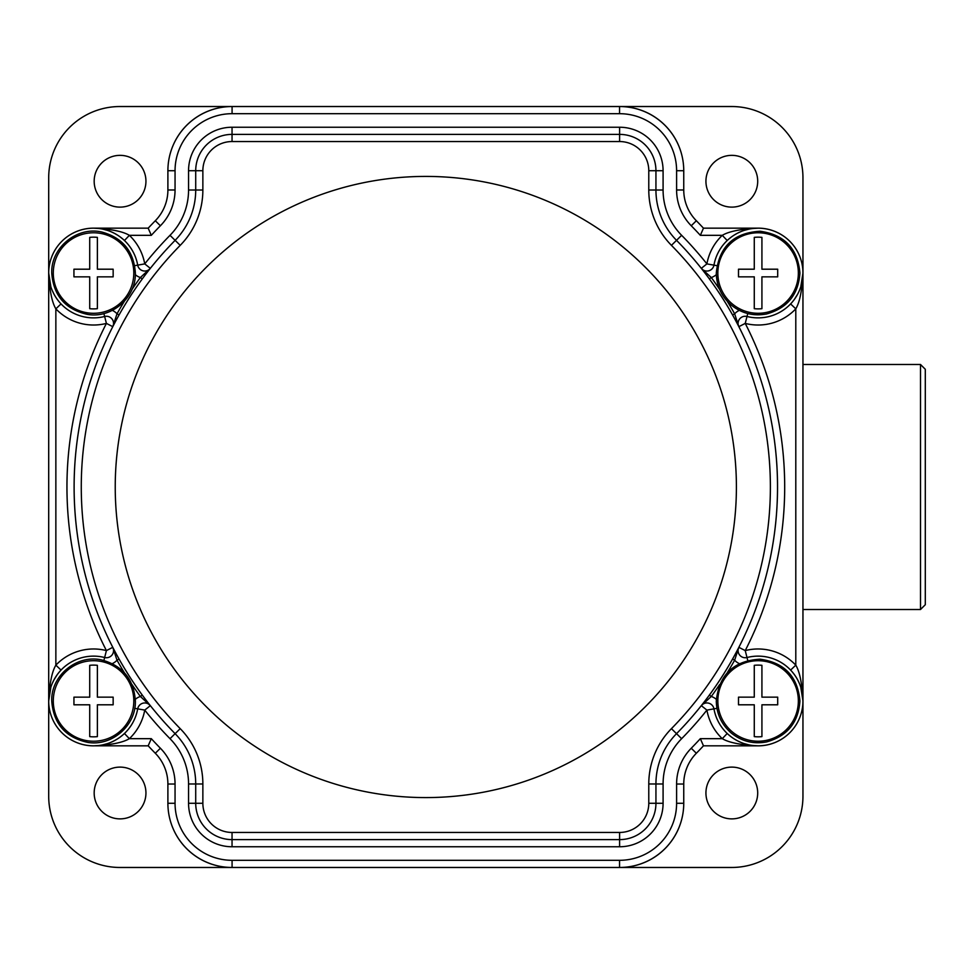 <?xml version="1.0" encoding="UTF-8"?>
<svg xmlns="http://www.w3.org/2000/svg" width="974" height="974" viewBox="0 0 974 974"><rect width="100%" height="100%" fill="white"/><g stroke="black" fill="none" stroke-linecap="round" stroke-linejoin="round"><path stroke-width="1.46" d="M802.953 364.483L920.503 364.483L925.3 369.28L925.3 604.72L920.503 609.517L802.953 609.517M50.867 687.206L48.7 700.976A44.889 44.889 0 0 0 48.7 700.963L48.7 796.208A71.248 71.248 0 0 0 119.948 867.469L731.693 867.469A71.248 71.248 0 0 0 802.953 796.208L802.953 700.976A44.889 44.889 0 0 0 802.953 700.951C802.138 683.711 799.751 671.78 795.795 665.157L795.795 308.843C799.751 302.196 802.138 290.252 802.953 273.024L802.953 177.792A71.248 71.248 0 0 0 731.693 106.531L231.946 106.531A64.004 64.004 0 0 0 170.487 152.687M925.3 383.476L925.3 590.524M920.503 364.483L920.503 609.517M619.707 867.469A64.004 64.004 0 0 0 681.167 821.313M757.699 792.994A25.884 25.884 0 0 1 731.815 818.878A25.884 25.884 0 0 1 705.931 792.994A25.884 25.884 0 0 1 731.815 767.11A25.884 25.884 0 0 1 757.699 792.994M790.571 242.088A44.889 44.889 0 0 0 758.052 228.147L703.447 228.147A379.568 379.568 0 0 0 696.349 220.745A43.854 43.854 0 0 1 683.748 189.979L683.748 170.718A64.187 64.187 0 0 0 619.561 106.531L232.08 106.531A64.187 64.187 0 0 0 167.893 170.718L167.893 189.979A43.854 43.854 0 0 1 155.304 220.745A379.568 379.568 0 0 0 148.182 228.184L151.311 235.331L129.372 235.331L124.441 240.517A44.841 44.841 0 0 1 137.699 265.147A7.159 7.159 0 0 0 150.337 268.349L149.241 269.737M800.786 286.794L802.953 273.024A44.889 44.889 0 0 0 802.953 273.037L802.953 700.976L800.786 687.206M61.082 731.912A44.889 44.889 0 0 0 93.589 745.853C110.829 745 122.773 742.614 129.372 738.669L151.311 738.669A372.421 372.421 0 0 0 160.393 748.239A51.013 51.013 0 0 1 175.052 784.021L175.052 803.282A57.04 57.04 0 0 0 232.08 860.31L619.561 860.31A57.04 57.04 0 0 0 676.601 803.282L676.601 784.021A51.013 51.013 0 0 1 691.248 748.239A372.421 372.421 0 0 0 700.343 738.669L703.471 745.816L758.052 745.853A44.889 44.889 0 0 0 790.571 731.912M170.487 821.313A64.004 64.004 0 0 0 231.946 867.469M151.311 738.669L148.182 745.816L93.541 745.816L148.206 745.853M148.206 228.147L93.589 228.147A44.889 44.889 0 0 0 61.082 242.088M231.946 106.531L119.948 106.531A71.248 71.248 0 0 0 48.7 177.792L48.7 273.024A44.889 44.889 0 0 0 48.7 273.049L50.867 286.794M681.167 152.687A64.004 64.004 0 0 0 619.707 106.531M757.699 181.237A25.884 25.884 0 0 1 731.815 207.121A25.884 25.884 0 0 1 705.931 181.237A25.884 25.884 0 0 1 731.815 155.353A25.884 25.884 0 0 1 757.699 181.237M145.942 181.237A25.884 25.884 0 0 1 120.058 207.121A25.884 25.884 0 0 1 94.174 181.237A25.884 25.884 0 0 1 120.058 155.353A25.884 25.884 0 0 1 145.942 181.237M145.942 792.994A25.884 25.884 0 0 1 120.058 818.878A25.884 25.884 0 0 1 94.174 792.994A25.884 25.884 0 0 1 120.058 767.11A25.884 25.884 0 0 1 145.942 792.994M148.182 745.816A379.568 379.568 0 0 0 155.304 753.255A43.854 43.854 0 0 1 167.893 784.021L167.893 803.282A64.187 64.187 0 0 0 232.08 867.469L619.561 867.469A64.187 64.187 0 0 0 683.748 803.282L683.748 784.021A43.854 43.854 0 0 1 696.349 753.255A379.568 379.568 0 0 0 703.471 745.816L758.101 745.816C740.824 745 728.881 742.614 722.282 738.669L727.213 733.483A44.841 44.841 0 0 1 713.954 708.853A7.159 7.159 0 0 0 701.304 705.651A351.711 351.711 0 0 1 676.528 733.666A351.711 351.711 0 0 0 676.528 240.335A71.711 71.711 0 0 1 655.94 190.027L655.94 170.718A36.33 36.33 0 0 0 619.61 134.388L232.043 134.388A36.33 36.33 0 0 0 195.713 170.718L195.713 190.027A71.711 71.711 0 0 1 175.113 240.335A351.711 351.711 0 0 0 175.113 733.666A71.711 71.711 0 0 1 195.713 783.973L195.713 803.282A36.33 36.33 0 0 0 232.043 839.612L619.61 839.612A36.33 36.33 0 0 0 655.94 803.282L655.94 783.973A71.711 71.711 0 0 1 676.528 733.666L681.63 738.682A64.564 64.564 0 0 0 663.087 783.973L663.087 803.282A43.477 43.477 0 0 1 619.61 846.759L232.043 846.759A43.477 43.477 0 0 1 188.554 803.282L188.554 783.973A64.564 64.564 0 0 0 170.012 738.682A358.87 358.87 0 0 1 144.736 710.107L137.699 708.853A44.841 44.841 0 0 1 84.592 744.915A44.841 44.841 0 0 1 49.832 690.943A44.841 44.841 0 0 1 104.644 657.523A7.159 7.159 0 0 0 112.777 647.333L113.593 648.903M702.412 704.263L701.304 705.651L706.905 710.107L716.937 708.317M736.405 487A310.584 310.584 0 0 0 425.821 176.416A310.584 310.584 0 0 0 115.236 487A310.584 310.584 0 0 0 425.821 797.584A310.584 310.584 0 0 0 736.405 487M648.781 783.973A78.87 78.87 0 0 1 671.439 728.649A344.565 344.565 0 0 0 671.439 245.351A78.87 78.87 0 0 1 648.781 190.027L648.781 170.718A29.171 29.171 0 0 0 619.61 141.547L232.043 141.547A29.171 29.171 0 0 0 202.86 170.718L202.86 190.027A78.87 78.87 0 0 1 180.214 245.351A344.565 344.565 0 0 0 180.214 728.649A78.87 78.87 0 0 1 202.86 783.973L202.86 803.282A29.171 29.171 0 0 0 232.043 832.453L619.61 832.453A29.171 29.171 0 0 0 648.781 803.282L648.781 783.973L655.94 783.973L655.94 803.282L663.087 803.282M619.61 832.453L619.61 839.612L232.043 839.612L232.043 846.759M202.86 803.282L195.713 803.282L195.713 783.973L188.554 783.973M115.979 653.432L116.758 654.869M118.304 657.694L119.011 658.948M142.411 695.278L143.19 696.337M145.126 698.918L146.112 700.221M149.241 704.263L150.337 705.651A7.159 7.159 0 0 0 137.699 708.853L134.716 708.317M146.112 273.779L145.126 275.082M143.19 277.663L142.338 278.82M118.95 315.15L118.304 316.307M116.758 319.131L115.979 320.58M113.593 325.097L112.777 326.667A7.159 7.159 0 0 0 104.644 316.477A44.841 44.841 0 0 1 49.832 283.057A44.841 44.841 0 0 1 84.592 229.085A44.841 44.841 0 0 1 137.699 265.147A44.841 44.841 0 0 0 124.441 240.517M124.38 301.27A354.061 354.061 0 0 0 117.014 313.798L112.777 326.667A351.711 351.711 0 0 0 112.777 647.333L117.014 660.202L119.072 659.045A351.711 351.711 0 0 0 142.277 695.083A351.711 351.711 0 0 1 119.072 659.045M132.014 684.588A354.061 354.061 0 0 0 140.378 696.483L150.337 705.651L144.736 710.107A51.999 51.999 0 0 1 129.372 738.669L124.441 733.483A44.841 44.841 0 0 0 137.699 708.853A44.841 44.841 0 0 1 84.592 744.915A44.841 44.841 0 0 1 49.832 690.943A44.841 44.841 0 0 1 104.644 657.523A44.841 44.841 0 0 0 61.033 670.075L55.859 665.157C51.89 671.804 49.504 683.748 48.7 700.976L48.7 273.024C49.516 290.289 51.902 302.22 55.859 308.843L55.859 665.157A51.999 51.999 0 0 1 106.41 650.595L104.644 657.523A7.159 7.159 0 0 0 112.777 647.333L106.41 650.595A358.87 358.87 0 0 1 106.41 323.405L103.889 313.543M180.214 728.649L175.113 733.666A351.711 351.711 0 0 1 150.337 705.651A351.711 351.711 0 0 0 175.113 733.666L170.012 738.682M93.699 745.816L98.337 745.56M102.964 744.818L107.274 743.661M111.194 742.2L113.982 740.885M114.652 740.544L117.671 738.779M118.146 738.475L119.193 737.756M120.289 736.977L122.517 735.2M103.889 660.457L104.644 657.523A44.841 44.841 0 0 0 61.033 670.075L60.376 670.794M59.317 671.999L57.551 674.215M57.21 674.69L53.996 679.828M53.826 680.144L52.328 683.285M122.517 238.8L120.289 237.023M119.205 236.244L118.134 235.525M117.671 235.221L114.652 233.456M113.995 233.115L111.194 231.8M107.274 230.339L102.964 229.182M98.337 228.44L93.699 228.184M52.328 290.702L53.996 294.172M54.24 294.611L55.36 296.546M55.761 297.18L57.21 299.31M57.551 299.773L59.317 302.001M60.278 303.109L61.009 303.888M112.777 647.333A351.711 351.711 0 0 1 112.777 326.667L106.41 323.405A51.999 51.999 0 0 1 55.859 308.843L61.033 303.925A44.841 44.841 0 0 0 104.644 316.477A44.841 44.841 0 0 1 49.832 283.057A44.841 44.841 0 0 1 84.592 229.085A44.841 44.841 0 0 1 137.699 265.147L144.736 263.893L150.337 268.349A351.711 351.711 0 0 1 175.113 240.335A351.711 351.711 0 0 0 150.337 268.349L140.378 277.517L142.277 278.917A351.711 351.711 0 0 0 119.072 314.955A351.711 351.711 0 0 1 142.277 278.917M97.376 237.376L97.376 269.201L113.154 269.201L113.154 276.847L97.376 276.847L97.376 308.685A35.855 35.855 0 0 1 89.718 308.685L89.718 276.847L73.939 276.847L73.939 269.201L89.718 269.201L89.718 237.376A35.855 35.855 0 0 1 97.376 237.376M180.214 245.351L170.012 235.318A358.87 358.87 0 0 0 144.736 263.893A51.999 51.999 0 0 0 129.372 235.331C122.773 231.386 110.829 229 93.541 228.184L148.182 228.184A379.568 379.568 0 0 1 155.304 220.745L160.393 225.761A372.421 372.421 0 0 0 151.311 235.331M170.012 235.318A64.564 64.564 0 0 0 188.554 190.027L188.554 170.718A43.477 43.477 0 0 1 232.043 127.241L619.61 127.241A43.477 43.477 0 0 1 663.087 170.718L663.087 190.027A64.564 64.564 0 0 0 681.63 235.318A358.87 358.87 0 0 1 706.905 263.893A51.999 51.999 0 0 1 722.282 235.331L700.343 235.331L703.471 228.184L758.101 228.184C740.824 229 728.881 231.386 722.282 235.331L727.213 240.517A44.841 44.841 0 0 0 713.954 265.147A44.841 44.841 0 0 1 767.062 229.085A44.841 44.841 0 0 1 801.809 283.057A44.841 44.841 0 0 1 747.009 316.477A7.159 7.159 0 0 0 738.864 326.667L734.639 313.798L732.582 314.955A351.711 351.711 0 0 0 709.376 278.917A351.711 351.711 0 0 1 732.582 314.955M757.955 228.184L753.316 228.44M748.689 229.182L744.367 230.339M740.459 231.8L737.659 233.115M736.989 233.456L733.97 235.221M733.507 235.525L732.448 236.244M731.364 237.023L729.124 238.8M738.061 325.097L738.864 326.667L745.232 323.405L747.009 316.477A44.841 44.841 0 0 0 790.608 303.925L791.278 303.206M792.325 302.001L794.09 299.785M794.431 299.31L797.645 294.172M797.816 293.856L799.313 290.715M735.674 320.568L734.895 319.131M733.337 316.307L732.643 315.052M709.242 278.722L708.451 277.663M706.527 275.082L705.529 273.779M702.412 269.737L701.304 268.349A7.159 7.159 0 0 0 713.954 265.147A44.841 44.841 0 0 1 767.062 229.085A44.841 44.841 0 0 1 801.809 283.057A44.841 44.841 0 0 1 747.009 316.477A44.841 44.841 0 0 0 790.608 303.925L795.795 308.843A51.999 51.999 0 0 1 745.232 323.405A358.87 358.87 0 0 1 745.232 650.595L747.009 657.523A44.841 44.841 0 0 1 801.809 690.943A44.841 44.841 0 0 1 767.062 744.915A44.841 44.841 0 0 1 713.954 708.853A44.841 44.841 0 0 0 767.062 744.915A44.841 44.841 0 0 0 801.809 690.943A44.841 44.841 0 0 0 747.009 657.523L747.752 660.457M705.529 700.221L706.527 698.918M708.451 696.337L709.303 695.18M732.691 658.85L733.337 657.694M734.895 654.869L735.674 653.42M738.061 648.903L738.864 647.333A7.159 7.159 0 0 0 747.009 657.523A44.841 44.841 0 0 1 790.608 670.075A44.841 44.841 0 0 0 747.009 657.523M727.261 672.73A354.061 354.061 0 0 0 734.639 660.202L738.864 647.333A351.711 351.711 0 0 0 738.864 326.667A351.711 351.711 0 0 1 738.864 647.333L745.232 650.595A51.999 51.999 0 0 1 795.795 665.157L790.608 670.075M729.124 735.2L731.364 736.977M732.448 737.756L733.507 738.475M733.97 738.779L736.989 740.544M737.647 740.885L740.459 742.2M744.367 743.661L748.689 744.818M753.316 745.56L757.955 745.816M799.313 683.298L797.657 679.828M797.414 679.389L796.294 677.454M795.892 676.82L794.443 674.69M794.09 674.227L792.325 671.999M791.363 670.891L790.632 670.112M701.304 705.651L711.276 696.483L709.376 695.083A351.711 351.711 0 0 0 732.582 659.045A351.711 351.711 0 0 1 709.376 695.083M761.924 665.315L761.924 697.153L777.702 697.153L777.702 704.799L761.924 704.799L761.924 736.624A35.855 35.855 0 0 1 754.278 736.624L754.278 704.799L738.499 704.799L738.499 697.153L754.278 697.153L754.278 665.315A35.855 35.855 0 0 1 761.924 665.315M202.86 190.027L195.713 190.027L195.713 170.718L188.554 170.718M232.043 141.547L232.043 134.388L619.61 134.388L619.61 127.241M648.781 170.718L655.94 170.718L655.94 190.027L663.087 190.027M663.087 783.973L655.94 783.973A71.711 71.711 0 0 1 676.528 733.666A351.711 351.711 0 0 0 676.528 240.335A351.711 351.711 0 0 1 701.304 268.349A7.159 7.159 0 0 0 713.954 265.147L716.937 265.683M719.628 289.412A354.061 354.061 0 0 0 711.276 277.517L701.304 268.349L706.905 263.893L713.954 265.147A44.841 44.841 0 0 1 727.213 240.517M761.924 237.376L761.924 269.201L777.702 269.201L777.702 276.847L761.924 276.847L761.924 308.685A35.855 35.855 0 0 1 754.278 308.685L754.278 276.847L738.499 276.847L738.499 269.201L754.278 269.201L754.278 237.376A35.855 35.855 0 0 1 761.924 237.376M97.376 665.315L97.376 697.153L113.154 697.153L113.154 704.799L97.376 704.799L97.376 736.624A35.855 35.855 0 0 1 89.718 736.624L89.718 704.799L73.939 704.799L73.939 697.153L89.718 697.153L89.718 665.315A35.855 35.855 0 0 1 97.376 665.315M691.248 748.239L696.349 753.255A379.568 379.568 0 0 0 703.471 745.816M676.601 784.021L683.748 784.021M681.63 738.682A358.87 358.87 0 0 0 706.905 710.107A51.999 51.999 0 0 0 722.282 738.669L700.343 738.669M671.439 728.649L676.528 733.666M202.86 783.973L195.713 783.973M232.043 832.453L232.043 839.612M648.781 803.282L655.94 803.282M619.61 839.612L619.61 846.759M195.713 803.282L188.554 803.282M175.113 240.335A351.711 351.711 0 0 0 175.113 733.666M112.339 310.389A14.306 14.306 0 0 1 117.014 313.798L119.072 314.955M112.339 663.611A14.306 14.306 0 0 0 117.014 660.202A354.061 354.061 0 0 0 124.38 672.73M135.325 699.332A14.306 14.306 0 0 1 140.378 696.483L142.277 695.083M160.393 748.239L155.304 753.255M175.052 784.021L167.893 784.021M175.052 803.282L167.893 803.282M232.08 860.31L232.08 867.469M619.561 860.31L619.561 867.469M676.601 803.282L683.748 803.282M61.033 303.925A44.841 44.841 0 0 0 104.644 316.477M137.699 265.147L134.716 265.683M135.325 274.668A14.306 14.306 0 0 0 140.378 277.517A354.061 354.061 0 0 0 132.014 289.412M133.803 273.024A40.251 40.251 0 0 1 93.541 313.287A40.251 40.251 0 0 1 53.29 273.024A40.251 40.251 0 0 1 93.541 232.774A40.251 40.251 0 0 1 133.803 273.024M700.343 235.331A372.421 372.421 0 0 0 691.248 225.761A51.013 51.013 0 0 1 676.601 189.979L676.601 170.718A57.04 57.04 0 0 0 619.561 113.69L232.08 113.69A57.04 57.04 0 0 0 175.052 170.718L175.052 189.979A51.013 51.013 0 0 1 160.393 225.761M175.052 189.979L167.893 189.979M175.052 170.718L167.893 170.718M232.08 113.69L232.08 106.531M619.561 113.69L619.561 106.531M676.601 170.718L683.748 170.718M676.601 189.979L683.748 189.979M691.248 225.761L696.349 220.745A379.568 379.568 0 0 1 703.471 228.184M747.009 316.477L747.752 313.543M739.315 310.389A14.306 14.306 0 0 0 734.639 313.798A354.061 354.061 0 0 0 727.261 301.27M671.439 245.351L676.528 240.335A351.711 351.711 0 0 1 701.304 268.349M739.315 663.611A14.306 14.306 0 0 1 734.639 660.202L732.582 659.045M716.316 699.332A14.306 14.306 0 0 0 711.276 696.483A354.061 354.061 0 0 0 719.628 684.588M798.351 700.976A40.251 40.251 0 0 1 758.101 741.226A40.251 40.251 0 0 1 717.85 700.976A40.251 40.251 0 0 1 758.101 660.713A40.251 40.251 0 0 1 798.351 700.976M648.781 190.027L655.94 190.027M619.61 141.547L619.61 134.388M202.86 170.718L195.713 170.718M195.713 190.027L188.554 190.027M232.043 134.388L232.043 127.241M655.94 170.718L663.087 170.718M676.528 240.335L681.63 235.318M709.376 278.917L711.276 277.517A14.306 14.306 0 0 0 716.316 274.668M798.351 273.024A40.251 40.251 0 0 1 758.101 313.287A40.251 40.251 0 0 1 717.85 273.024A40.251 40.251 0 0 1 758.101 232.774A40.251 40.251 0 0 1 798.351 273.024M133.803 700.976A40.251 40.251 0 0 1 93.541 741.226A40.251 40.251 0 0 1 53.29 700.976A40.251 40.251 0 0 1 93.541 660.713A40.251 40.251 0 0 1 133.803 700.976M117.221 655.721L116.88 655.088M116.235 653.895L113.958 649.597M135.362 273.024C136.129 297.569 111.84 318.644 87.66 314.419C65.441 309.513 53.46 295.719 51.732 273.024C50.867 247.481 77.189 226.053 102.026 232.08C122.785 237.875 133.901 251.523 135.362 273.024M734.42 318.279L734.773 318.924M735.419 320.117L737.695 324.403M707.124 698.127L706.576 698.845M705.846 699.819L702.887 703.654M799.922 700.976C798.461 722.477 787.345 736.125 766.587 741.92C753.547 744.331 741.835 741.421 731.45 733.191C721.6 724.705 716.547 713.966 716.292 700.976C719.056 674.653 733.653 660.725 760.073 659.203C784.423 662.564 797.706 676.492 799.922 700.976M799.922 273.024C798.461 294.538 787.345 308.186 766.587 313.969C753.547 316.38 741.835 313.47 731.45 305.252C721.6 296.766 716.547 286.015 716.292 273.024C719.056 246.702 733.653 232.786 760.073 231.252C784.423 234.612 797.706 248.54 799.922 273.024M135.362 700.976C136.129 725.52 111.84 746.595 87.66 742.371C65.441 737.464 53.46 723.658 51.732 700.976C50.867 675.432 77.189 654.004 102.026 660.031C122.785 665.814 133.901 679.462 135.362 700.976"/></g></svg>
